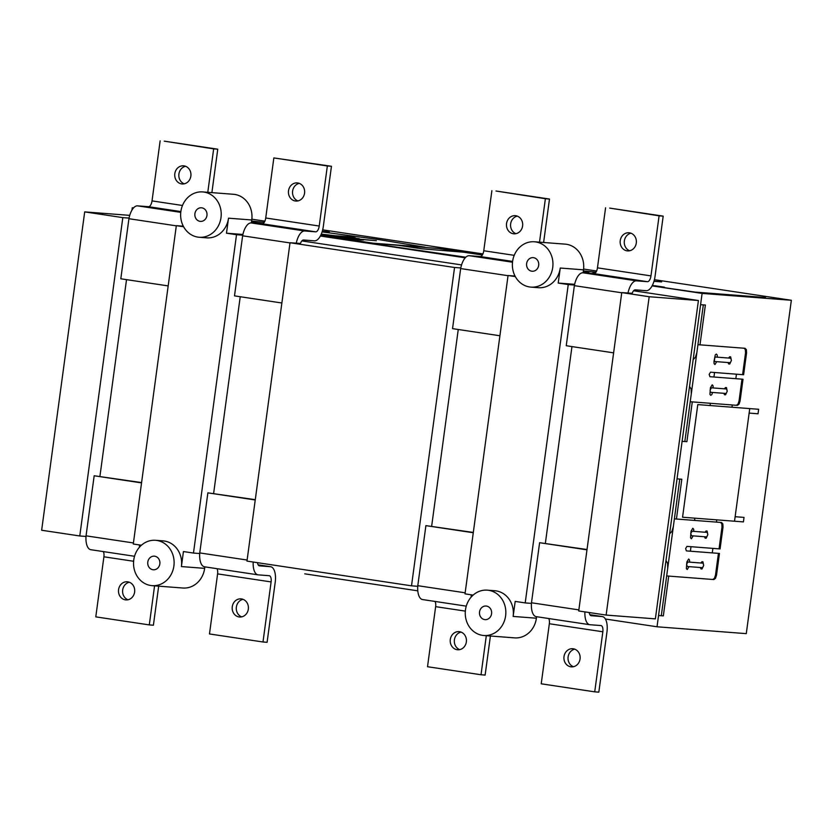 <?xml version="1.0" encoding="UTF-8"?>
<svg xmlns="http://www.w3.org/2000/svg" width="833" height="833" viewBox="0 0 833 833"><rect width="100%" height="100%" fill="white"/><g stroke="black" fill="none" stroke-linecap="round" stroke-linejoin="round"><path stroke-width="1.25" d="M640.462 624.292L605.404 619.023L657.029 626.78L746.274 633.642L791.35 300.276L654.405 279.69M596.605 271.006L583.589 269.049M482.911 253.919L322.673 229.835M264.873 221.151L251.858 219.194M657.029 626.78L702.104 293.414L652.083 285.886L702.531 293.174M465.251 257.813L320.341 236.031L465.824 257.22M133.519 207.958L132.27 207.771L133.592 207.875M702.104 293.414L791.35 300.276M132.27 207.771L131.947 210.145M304.732 573.833L417.781 590.826M627.051 250.848A9.101 8.111 94.4 0 1 620.21 240.914A9.101 8.111 94.4 0 1 628.967 232.761A9.101 8.111 94.4 0 1 636.297 243.038A9.101 8.111 94.4 0 1 627.572 250.9A9.101 8.111 94.4 0 1 627.051 250.848M630.998 233.219A9.101 8.111 -85.6 0 0 624.292 241.528A9.101 8.111 -85.6 0 0 629.654 250.764M627.988 293.081A15.161 6.841 -81.5 0 1 636.474 280.846L647.418 281.689A6.07 2.738 98.5 0 0 650.969 275.89L659.09 215.82L609.683 208.094L663.193 216.132L655.071 276.202A15.161 6.841 -81.5 0 1 646.2 290.696L635.256 289.853A6.404 2.895 98.5 0 0 632.164 293.403M605.581 207.781L597.459 267.841A6.07 2.738 -81.5 0 1 593.908 273.641L582.965 272.797A15.161 6.841 98.5 0 0 574.364 285.657L566.242 345.726L613.609 352.848M574.364 285.657L621.73 292.779M659.09 215.82L663.193 216.132M580.06 658.997A9.101 8.111 -85.6 0 0 573.25 648.782A9.101 8.111 -85.6 0 0 572.729 648.73A9.101 8.111 -85.6 0 0 563.941 657.175A9.101 8.111 -85.6 0 0 571.334 666.858A9.101 8.111 -85.6 0 0 580.06 658.997M573.406 666.723A9.101 8.111 94.4 0 1 568.044 657.487A9.101 8.111 94.4 0 1 574.76 649.178M584.922 611.891A15.161 6.841 98.5 0 0 589.754 624.698A15.161 6.841 98.5 0 0 589.983 624.719L600.926 625.562A6.07 2.738 -81.5 0 1 601.01 625.573A6.07 2.738 -81.5 0 1 602.842 631.778L594.72 691.848L598.833 692.161L606.945 632.101A15.161 6.841 98.5 0 0 602.363 616.576A15.161 6.841 98.5 0 0 602.144 616.555L591.201 615.712A6.404 2.895 -81.5 0 1 591.159 615.702A6.404 2.895 -81.5 0 1 589.202 612.536M536.473 616.68A15.161 6.841 -81.5 0 1 536.254 616.659A15.161 6.841 -81.5 0 1 531.485 602.78L539.607 542.71L587.015 549.53M539.607 542.71L586.984 549.832M531.485 602.78L578.862 609.891M594.72 691.848L541.221 683.81L549.343 623.74A6.07 2.738 98.5 0 0 548.739 618.534M513.357 233.761A9.101 8.111 94.4 0 1 506.516 223.827A9.101 8.111 94.4 0 1 515.273 215.674A9.101 8.111 94.4 0 1 522.603 225.951A9.101 8.111 94.4 0 1 513.878 233.813A9.101 8.111 94.4 0 1 513.357 233.761M517.303 216.132A9.101 8.111 -85.6 0 0 510.587 224.441A9.101 8.111 -85.6 0 0 515.95 233.677M539.513 242.164L545.386 198.733L495.989 191.007L549.488 199.045L543.616 242.486M491.876 190.695L483.765 250.754A6.07 2.738 -81.5 0 1 480.214 256.554L469.271 255.71A15.161 6.841 98.5 0 0 460.659 268.57L452.538 328.639L499.915 335.761M460.659 268.57L508.036 275.692M514.284 275.994A15.161 6.841 -81.5 0 1 514.513 274.973M545.386 198.733L549.488 199.045M466.355 641.91A9.101 8.111 -85.6 0 0 459.556 631.695A9.101 8.111 -85.6 0 0 459.035 631.633A9.101 8.111 -85.6 0 0 450.247 640.088A9.101 8.111 -85.6 0 0 457.64 649.771A9.101 8.111 -85.6 0 0 466.355 641.91M459.712 649.636A9.101 8.111 94.4 0 1 454.349 640.4A9.101 8.111 94.4 0 1 461.055 632.091M486.305 635.694L481.026 674.761L485.129 675.074L490.408 636.016M422.779 599.593A15.161 6.841 -81.5 0 1 422.55 599.562A15.161 6.841 -81.5 0 1 417.791 585.693L425.902 525.623L473.321 532.443M425.902 525.623L473.279 532.745M417.791 585.693L465.158 592.804M471.218 594.804A15.161 6.841 98.5 0 0 471.186 597.074M481.026 674.761L427.516 666.723L435.638 606.653A6.07 2.738 98.5 0 0 435.034 601.447M295.319 200.992A9.101 8.111 94.4 0 1 288.478 191.059A9.101 8.111 94.4 0 1 297.235 182.906A9.101 8.111 94.4 0 1 304.566 193.183A9.101 8.111 94.4 0 1 295.84 201.045A9.101 8.111 94.4 0 1 295.319 200.992M299.266 183.364A9.101 8.111 -85.6 0 0 292.55 191.673A9.101 8.111 -85.6 0 0 297.912 200.909M296.256 243.226A15.161 6.841 -81.5 0 1 304.743 230.991L315.686 231.824A6.07 2.738 98.5 0 0 319.226 226.035L327.348 165.965L273.849 157.926L331.451 166.277L323.329 226.347A15.161 6.841 -81.5 0 1 314.468 240.841L303.524 239.998A6.404 2.895 98.5 0 0 300.432 243.548M273.849 157.926L265.727 217.986A6.07 2.738 -81.5 0 1 262.176 223.785L251.233 222.942A15.161 6.841 98.5 0 0 242.622 235.801L234.5 295.871L281.877 302.993M242.622 235.801L289.999 242.924M327.348 165.965L331.451 166.277M248.328 609.142A9.101 8.111 -85.6 0 0 241.518 598.927A9.101 8.111 -85.6 0 0 240.997 598.865A9.101 8.111 -85.6 0 0 232.209 607.319A9.101 8.111 -85.6 0 0 239.602 617.003A9.101 8.111 -85.6 0 0 248.328 609.142M241.674 616.868A9.101 8.111 94.4 0 1 236.312 607.632A9.101 8.111 94.4 0 1 243.028 599.323M253.18 562.036A15.161 6.841 98.5 0 0 258.022 574.843A15.161 6.841 98.5 0 0 258.24 574.864L269.184 575.707A6.07 2.738 -81.5 0 1 269.278 575.718A6.07 2.738 -81.5 0 1 271.11 581.923L262.989 641.993L267.091 642.305L275.213 582.246A15.161 6.841 98.5 0 0 270.631 566.721A15.161 6.841 98.5 0 0 270.413 566.7L259.459 565.857A6.404 2.895 -81.5 0 1 259.417 565.846A6.404 2.895 -81.5 0 1 257.47 562.681M204.741 566.825A15.161 6.841 -81.5 0 1 204.512 566.804A15.161 6.841 -81.5 0 1 199.753 552.925L207.875 492.855L255.283 499.675M207.875 492.855L255.242 499.977M199.753 552.925L247.12 560.036M262.989 641.993L209.479 633.955L217.6 573.885A6.07 2.738 98.5 0 0 216.996 568.679M181.615 183.895A9.101 8.111 94.4 0 1 174.774 173.972A9.101 8.111 94.4 0 1 183.531 165.819A9.101 8.111 94.4 0 1 190.861 176.096A9.101 8.111 94.4 0 1 182.135 183.958A9.101 8.111 94.4 0 1 181.615 183.895M185.561 166.277A9.101 8.111 -85.6 0 0 178.856 174.586A9.101 8.111 -85.6 0 0 184.218 183.822M207.781 192.308L213.654 148.878L164.247 141.152L217.757 149.19L211.884 192.631M160.144 140.839L152.023 200.899A6.07 2.738 -81.5 0 1 148.472 206.699L137.539 205.855A15.161 6.841 98.5 0 0 128.928 218.715L120.806 278.784L168.172 285.906M128.928 218.715L176.294 225.837M182.552 226.139A15.161 6.841 -81.5 0 1 182.781 225.118M213.654 148.878L217.757 149.19M134.623 592.055A9.101 8.111 -85.6 0 0 127.813 581.84A9.101 8.111 -85.6 0 0 127.293 581.778A9.101 8.111 -85.6 0 0 118.505 590.233A9.101 8.111 -85.6 0 0 125.898 599.916A9.101 8.111 -85.6 0 0 134.623 592.055M127.97 599.781A9.101 8.111 94.4 0 1 122.618 590.545A9.101 8.111 94.4 0 1 129.323 582.236M154.574 585.838L149.294 624.906L153.397 625.219L158.676 586.161M91.036 549.738A15.161 6.841 -81.5 0 1 90.818 549.707A15.161 6.841 -81.5 0 1 86.049 535.838L94.171 475.768L141.579 482.588M94.171 475.768L141.548 482.89M86.049 535.838L133.426 542.949M139.486 544.949A15.161 6.841 98.5 0 0 139.455 547.219M149.294 624.906L95.785 616.868L103.906 556.798A6.07 2.738 98.5 0 0 103.302 551.592M632.205 293.299L621.762 292.602L649.178 296.725L606.132 615.077L655.373 618.867L698.418 300.515L633.58 290.769M461.565 264.915L301.848 240.914M458.254 329.493L431.661 526.185M417.739 586.307L411.512 585.828L454.547 267.476L460.784 267.955M515.033 276.056L508.057 275.515L465.012 593.867L473.154 595.095M300.463 243.444L290.019 242.747L246.974 561.098L411.512 585.828M240.227 296.725L213.633 493.417M199.701 553.539L193.475 553.06L236.52 234.708L242.747 235.187M126.522 279.638L99.929 476.33M86.007 536.452L79.77 535.973L122.815 217.621L129.042 218.1M183.302 226.201L176.325 225.66L133.28 544.011L141.412 545.24M571.959 346.58L545.365 543.272M531.444 603.394L525.207 602.915L568.252 284.563L574.478 285.042M621.762 292.602L578.716 610.964L606.132 615.077M193.475 553.06L183.437 551.55L181.407 566.575L204.658 568.356L204.866 566.856M79.77 535.973L41.65 530.246L84.695 211.894L122.815 217.621M525.207 602.915L515.179 601.405L513.149 616.43L536.4 618.211L536.598 616.712M242.903 234.469L226.482 233.198L236.52 234.708M226.482 233.198L228.513 218.184A22.741 20.284 94.4 0 1 206.709 237.842L199.181 237.259A22.741 20.284 94.4 0 1 180.709 213.04A22.741 20.284 94.4 0 1 202.669 191.923A22.741 20.284 94.4 0 1 220.995 217.611A22.741 20.284 94.4 0 1 199.181 237.259M176.325 225.66L183.593 226.753M155.563 540.305A22.741 20.284 94.4 0 1 173.889 565.992A22.741 20.284 94.4 0 1 152.075 585.651A22.741 20.284 94.4 0 1 133.603 561.421A22.741 20.284 94.4 0 1 155.563 540.305L163.091 540.888A22.741 20.284 94.4 0 1 181.407 566.575M290.019 242.747L454.547 267.476M159.842 563.879A6.82 6.081 94.4 0 1 153.303 569.782A6.82 6.081 94.4 0 1 147.753 562.514A6.82 6.081 94.4 0 1 154.344 556.173A6.82 6.081 94.4 0 1 159.842 563.879M538.68 265.352A6.82 6.081 94.4 0 1 532.141 271.246A6.82 6.081 94.4 0 1 526.591 263.978A6.82 6.081 94.4 0 1 533.182 257.647A6.82 6.081 94.4 0 1 538.68 265.352M552.727 267.466A22.741 20.284 94.4 0 1 530.913 287.114A22.741 20.284 94.4 0 1 512.441 262.895A22.741 20.284 94.4 0 1 534.411 241.778A22.741 20.284 94.4 0 1 552.727 267.466M206.948 215.497A6.82 6.081 94.4 0 1 200.399 221.391A6.82 6.081 94.4 0 1 194.86 214.123A6.82 6.081 94.4 0 1 201.451 207.792A6.82 6.081 94.4 0 1 206.948 215.497M491.574 613.734A6.82 6.081 94.4 0 1 485.035 619.637A6.82 6.081 94.4 0 1 479.496 612.37A6.82 6.081 94.4 0 1 486.087 606.028A6.82 6.081 94.4 0 1 491.574 613.734M505.621 615.847A22.741 20.284 94.4 0 1 483.817 635.506A22.741 20.284 94.4 0 1 465.335 611.276A22.741 20.284 94.4 0 1 487.305 590.16A22.741 20.284 94.4 0 1 505.621 615.847M487.305 590.16L494.823 590.743A22.741 20.284 94.4 0 1 513.149 616.43M530.913 287.114L538.441 287.697A22.741 20.284 94.4 0 0 560.245 268.039L558.214 283.053L568.252 284.563M508.057 275.515L515.335 276.608M583.1 272.808L583.496 269.83A22.741 20.284 -85.6 0 0 565.18 244.142L534.411 241.778M483.817 635.506L514.586 637.87A22.741 20.284 -85.6 0 0 536.4 618.211M574.635 284.324L558.214 283.053M251.358 222.952L251.764 219.974A22.741 20.284 -85.6 0 0 233.448 194.287L202.669 191.923M152.075 585.651L182.854 588.015A22.741 20.284 -85.6 0 0 204.658 568.356M649.178 296.725L698.418 300.515M84.695 211.894L129.74 215.362M697.398 308.023L656.383 611.36M674.386 518.865L721.576 522.499L722.846 523.926L723.013 527.164L720.066 548.937L686.965 546.386L685.632 548.562L686.361 550.894L719.462 553.445L716.515 575.218L715.485 578.352L713.86 579.56L666.671 575.936M667.722 568.127L667.597 563.316L665.984 560.557M702.511 567.679L703.666 565.492L703.114 563.181L687.902 562.004L686.569 564.18L687.287 566.513L702.511 567.679M689.609 562.14L689.495 559.984L688.652 559.026L686.871 561.931L686.382 568.585L687.225 569.543L689.006 566.638M700.282 567.512L700.97 568.918L702.021 568.97L703.677 565.451L702.937 561.806L701.896 561.754L700.897 563.004M712.829 579.487L714.464 578.279L715.495 575.134L718.442 553.362M669.597 533.828L671.919 531.371L673.335 526.675M706.665 536.91L707.831 534.724L707.279 532.412L692.056 531.235L690.734 533.412L691.452 535.744L706.665 536.91M693.774 531.371L693.66 529.215L692.806 528.257L691.036 531.162L690.536 537.816L691.39 538.774L693.16 535.869M704.447 536.744L705.135 538.149L706.176 538.201L707.831 534.682L707.102 531.038L706.061 530.985L705.051 532.235M719.046 548.853L721.992 527.081L721.815 523.853L720.545 522.416M697.939 344.675L745.129 348.309L746.399 349.735L746.566 352.973L743.619 374.746L710.518 372.195L709.185 374.371L709.903 376.703L743.015 379.244L740.068 401.027L739.038 404.161L737.413 405.369L690.224 401.735M691.275 393.926L691.151 389.115L689.537 386.356M693.15 359.627L695.472 357.17L696.888 352.484M726.668 388.98L727.219 391.302L726.189 393.478L710.841 392.322L710.205 391.604L710.122 389.99L711.455 387.814L726.668 388.98M713.163 387.949L713.048 385.794L712.205 384.836L710.424 387.73L709.935 394.394L710.778 395.342L711.861 394.54L712.548 392.447M723.835 393.322L724.523 394.727L725.564 394.769L727.23 391.26L726.491 387.616L725.449 387.564L724.45 388.813M736.382 405.286L738.017 404.078L739.048 400.944L741.984 379.171M730.833 358.211L731.384 360.533L730.343 362.709L715.006 361.553L714.37 360.835L714.797 357.649L715.609 357.045L730.833 358.211M717.317 357.18L717.213 355.025L716.359 354.067L715.276 354.868L713.975 361.47L714.089 363.625L714.943 364.573L716.713 361.678M728 362.553L728.688 363.959L729.729 364L731.384 360.491L730.656 356.847L729.614 356.795L728.604 358.044M742.599 374.663L745.545 352.89L745.368 349.662L744.098 348.225M661.287 615.722L679.77 479.079M658.153 618.523L700.99 301.671M658.559 615.514L663.339 615.889L668.722 576.092M690.401 551.207L691.005 546.698M712.277 552.883L712.892 548.385M692.275 401.902L686.892 441.688L684.841 441.532L703.323 304.878L705.374 305.034L699.991 344.831M749.148 413.095L758.04 413.782L758.644 409.274L697.783 404.599L682.56 517.22L743.421 521.906L744.025 517.397L735.133 516.71M676.438 519.021L681.821 479.235L677.031 478.86M684.841 441.532L682.112 441.323M734.529 521.219L749.752 408.597M694.566 520.417L694.868 518.168M716.442 522.104L716.744 519.854M736.445 374.194L735.831 378.692M714.558 372.507L713.954 377.016M710.393 403.287L710.091 405.546M732.28 404.973L731.978 407.222M703.323 304.878L700.584 304.67M663.422 287.198L652.322 285.438M482.359 254.981L438.856 248.536M464.325 252.264L421.914 248.807L398.559 245.35M359.346 238.738L351.474 237.551M320.913 234.906L355.264 237.759L350.016 236.759L320.976 234.771M320.715 235.312L340.853 238.342L336.761 236.999L376.37 240.727L340.739 237.603L344.893 238.946L333.741 237.801M341.27 237.644L360.627 239.966L363.438 239.998L357.711 238.904M343.456 237.811L356.472 239.352L358.961 239.425L356.17 238.79M321.111 234.458L325.37 235.25M341.79 236.51L321.267 234.115M340.249 236.395L327.213 234.854L324.714 234.781L327.494 235.416M251.441 222.39L262.676 223.64L251.462 222.172M331.024 237.29L340.874 238.342M653.957 281.315L661.631 281.908L654.009 281.148M765.496 297.516L691.64 291.831L765.496 297.516M595.97 272.214L583.36 270.871M583.204 272.006L588.921 272.672L583.225 271.85M595.689 272.599L592.857 272.297L595.595 272.714M674.178 289.218L652.177 285.709M664.88 287.614L652.281 285.521M654.884 285.74L664.401 287.166M662.662 286.927L660.59 286.771M653.905 285.761L655.967 285.927M322.288 231.241L329.222 231.949L322.236 231.418M344.862 238.946L373.111 243.184L425.09 247.182L377.13 239.331L322.09 231.907M373.757 243.382L438.929 248.546M339.323 236.624L335.262 236.593L347.194 237.801M329.306 235.854L337.115 237.03M331.326 236.01L339.198 237.186M264.228 222.359L251.628 221.016M342.446 239.352L320.445 235.854M320.518 235.708L333.148 237.759M648.969 625.562L646.564 625.208M582.965 272.797L636.474 280.846M593.908 273.641L647.418 281.689M597.459 267.841L650.969 275.89M602.363 616.576L589.889 614.702L602.144 616.555M549.343 623.74L602.842 631.778M469.271 255.71L512.503 262.208M480.214 256.554L512.597 261.427M483.765 250.754L514.211 255.335M435.638 606.653L465.355 611.12M251.233 222.942L304.743 230.991M262.176 223.785L315.686 231.824M265.727 217.986L319.226 226.035M258.157 564.857L270.413 566.7M217.6 573.885L271.11 581.923M137.539 205.855L180.771 212.353M148.472 206.699L180.865 211.572M152.023 200.899L182.479 205.48M103.906 556.798L133.613 561.265M560.245 268.039L583.496 269.83M228.513 218.184L251.764 219.974M589.754 624.698L536.254 616.659M466.272 606.143L422.55 599.562M270.631 566.721L258.157 564.847M258.022 574.843L204.512 566.804M134.54 556.277L90.818 549.707"/></g></svg>
